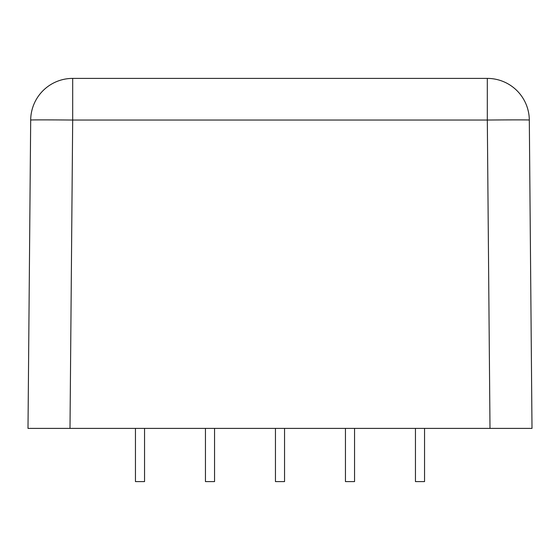 <?xml version="1.0" encoding="UTF-8"?>
<svg xmlns="http://www.w3.org/2000/svg" width="560" height="560" viewBox="0 0 560 560"><rect width="100%" height="100%" fill="white"/><g stroke="black" fill="none" stroke-linecap="round" stroke-linejoin="round"><path stroke-width="0.84" d="M532 428.4L490 428.4L487.312 120.036A42 0.364 -0.5 0 1 529.312 120.036L532 428.4M70 428.4L28 428.4L30.688 120.036A42 0.364 0.5 0 1 72.688 120.036L70 428.4L490 428.4M30.688 120.036A42 42 0 0 1 72.688 78.4L487.312 78.4A42 42 0 0 1 529.312 120.036M144.55 428.4L144.55 481.6L135.45 481.6L135.45 428.4M214.55 428.4L214.55 481.6L205.45 481.6L205.45 428.4M284.55 428.4L284.55 481.6L275.45 481.6L275.45 428.4M354.55 428.4L354.55 481.6L345.45 481.6L345.45 428.4M424.55 428.4L424.55 481.6L415.45 481.6L415.45 428.4M487.312 78.4L487.312 120.036L72.688 120.036L72.688 78.4"/></g></svg>
